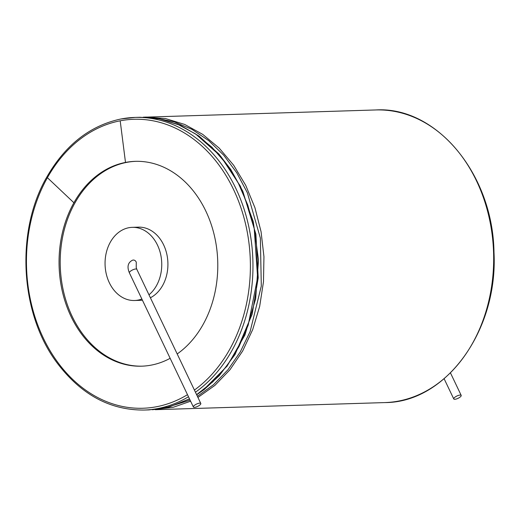 <?xml version="1.0" encoding="UTF-8"?>
<svg xmlns="http://www.w3.org/2000/svg" width="520" height="520" viewBox="0 0 520 520"><rect width="100%" height="100%" fill="white"/><g stroke="black" fill="none" stroke-linecap="round" stroke-linejoin="round"><path stroke-width="0.78" d="M199.797 403.124A4.115 1.287 -25.5 0 1 200.805 403.468A4.115 1.287 -25.5 0 1 197.645 406.4A4.115 1.287 -25.5 0 1 193.375 407.01A4.115 1.287 -25.5 0 1 195.436 404.671A4.115 1.287 -25.5 0 1 199.797 403.124M200.805 403.468L136.825 269.321A4.115 1.287 -25.5 0 0 135.817 268.976A4.115 1.287 -25.5 0 0 131.45 270.53A4.115 1.287 -25.5 0 0 129.389 272.864C126.841 266.714 127.907 262.483 132.6 260.169C134.127 259.753 135.35 260.409 136.266 262.119L136.234 267.118M141.863 299.013A36.595 28.34 88.2 0 1 134.537 300.502A36.595 28.34 88.2 0 1 105.079 264.797A36.595 28.34 88.2 0 1 132.269 227.344A36.595 28.34 88.2 0 1 160.394 253.286A36.595 28.34 88.2 0 1 148.98 294.808M132.269 227.344L138.444 227.149A36.595 28.34 88.2 0 1 166.673 253.546A36.595 28.34 88.2 0 1 154.544 295.106A36.595 28.34 88.2 0 1 150.391 297.772M142.422 300.19A36.595 28.34 88.2 0 1 140.712 300.307L134.537 300.502M142.168 366.165A102.466 79.346 88.2 0 1 69.576 310.564A102.466 79.346 88.2 0 1 75.062 202.722A102.466 79.346 88.2 0 1 126.653 162.39A102.466 79.346 88.2 0 1 135.824 161.33M177.19 353.951A102.466 79.346 -91.8 0 0 214.806 237.51A102.466 79.346 -91.8 0 0 135.245 161.343A102.466 79.346 -91.8 0 0 125.496 162.428A102.466 79.346 -91.8 0 0 73.905 202.755A102.466 79.346 -91.8 0 0 68.555 310.934A102.466 79.346 -91.8 0 0 141.59 366.184A102.466 79.346 -91.8 0 0 170.15 358.312M454.766 399.288A4.115 1.287 -25.5 0 1 453.759 398.944A4.115 1.287 -25.5 0 1 456.924 396.012A4.115 1.287 -25.5 0 1 461.195 395.395A4.115 1.287 -25.5 0 1 459.134 397.735A4.115 1.287 -25.5 0 1 454.766 399.288M125.496 162.428L120.192 120.809A144.553 111.937 -91.8 0 0 47.411 177.703A144.553 111.937 -91.8 0 0 52.871 355.231A144.553 111.937 -91.8 0 0 187.486 394.674M194.415 390.065A144.553 111.937 -91.8 0 0 243.847 217.263A144.553 111.937 -91.8 0 0 120.192 120.809M73.905 202.755L47.411 177.703M195.442 392.223A146.387 113.353 -91.8 0 0 248.625 225.875A146.387 113.353 -91.8 0 0 135.044 117.416L121.004 118.976C90.168 125.522 65.494 144.787 46.969 176.768C15.191 231.12 19.903 314.314 57.577 363.558C81.413 394.791 110.253 410.287 144.112 410.046A146.387 113.353 -91.8 0 0 188.487 396.76M196.612 394.674L212.817 381.862L227.071 365.677L238.979 346.587L248.203 325.137L257.608 277.635L254.222 228.527L247.793 205.114L238.42 183.365L226.356 163.891L211.958 147.264L195.624 133.959L177.847 124.365L159.133 118.749L140.049 117.26L135.044 117.416A146.387 113.353 -91.8 0 0 121.115 118.963M144.112 410.046L149.117 409.89L169.728 406.79L189.494 398.873M140.049 117.26L159.757 118.84L180.609 125.444L199.004 136.058L218.927 154.089L230.763 169.468L242.821 191.263L255.892 234.143L258.206 277.817L252.167 314.19L235.053 354.478L219.336 375.603L204.237 389.5L196.677 394.803M203.528 389.799L227.143 366.06L244.94 334.997L255.645 298.825L258.499 260.13L253.286 221.669L240.377 186.18L220.681 156.215L195.598 133.939M164.678 408.025L190.099 400.147M197.386 396.299L213.571 384.663L228.007 369.72L240.299 351.865L250.114 331.597L261.3 286.078L260.364 238.089L247.383 192.829L236.763 172.79L223.743 155.22L208.696 140.615L192.023 129.383L174.2 121.83L155.727 118.157M152.256 409.74L173.244 407.284L190.613 401.213M197.931 397.436L214.883 385.411L229.944 369.779L242.665 351.013L252.675 329.661L259.682 306.358L263.478 281.781L263.945 256.666L261.072 231.738L254.943 207.74L245.739 185.38L233.714 165.315L219.232 148.142L202.728 134.381L184.685 124.442L165.659 118.619L146.237 117.065L143.162 117.215L375.752 109.954A146.387 113.353 -91.8 0 1 493.584 252.759A146.387 113.353 -91.8 0 1 384.82 402.584C445.965 402.682 498.186 330.447 493.987 252.245C492.908 174.304 436.495 106.119 375.752 109.954M129.389 272.864L193.375 407.01M136.825 269.321L136.156 267.267M149.117 409.89L168.896 407.037L189.54 398.97M155.305 409.695L384.82 402.584M444.119 378.736L453.759 398.944M450.469 372.912L461.195 395.395"/></g></svg>
